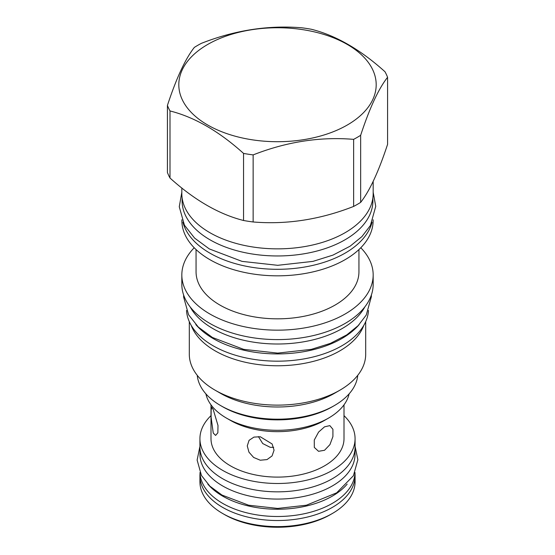 <?xml version="1.0" encoding="UTF-8"?>
<svg xmlns="http://www.w3.org/2000/svg" width="555" height="555" viewBox="0 0 555 555"><rect width="100%" height="100%" fill="white"/><g stroke="black" fill="none" stroke-linecap="round" stroke-linejoin="round"><path stroke-width="0.83" d="M258.401 436.584L262.709 443.542L270.16 447.295L273.684 447.351M224.532 514.582L222.645 513.493L224.532 514.582A74.904 43.248 180 0 0 330.468 514.582L332.355 513.493A77.575 44.788 180 0 1 222.645 513.493L222.645 513.493A77.575 44.788 0 0 1 199.925 481.823L199.925 475.725A77.575 44.788 180 0 1 200.029 473.443M354.971 473.443A77.575 44.788 180 0 1 355.075 475.725A77.575 44.788 180 0 1 307.186 517.107A77.575 44.788 180 0 1 222.645 507.395A77.575 44.788 180 0 1 199.925 475.725M355.075 475.725L355.075 481.823A77.575 44.788 180 0 1 332.355 513.493M355.02 472.548A77.527 44.761 180 0 1 306.513 513.243A77.527 44.761 180 0 1 222.68 503.385A77.527 44.761 0 0 1 199.98 472.548M347.166 484.113A77.527 44.761 180 0 1 222.68 496.128A77.527 44.761 0 0 1 207.827 484.113M355.027 448.565L355.027 454.309A77.527 44.761 180 0 1 307.172 495.664A77.527 44.761 180 0 1 222.68 485.965A77.527 44.761 0 0 1 199.973 454.309L199.973 448.565M344.003 415.646A77.575 44.788 180 0 1 355.075 438.707L355.075 447.052A77.575 44.788 180 0 1 307.186 488.428A77.575 44.788 180 0 1 222.645 478.722A77.575 44.788 180 0 1 199.925 447.052L199.925 438.707A77.575 44.788 180 0 1 210.997 415.646M355.075 438.707A77.575 44.788 180 0 1 307.186 480.082A77.575 44.788 180 0 1 222.645 470.369A77.575 44.788 180 0 1 199.925 438.707M210.997 404.831L210.997 438.707A66.503 38.399 0 0 0 230.471 465.853A66.503 38.399 180 0 0 302.954 474.178A66.503 38.399 180 0 0 344.003 438.707L344.003 404.831M349.123 393.842A72.199 41.68 180 0 1 328.553 418.088L324.529 420.406A66.503 38.399 0 0 1 230.471 420.406L226.447 418.088A72.199 41.68 0 0 1 205.877 393.842M213.259 433.067L211.115 417.422L211.136 410.131L211.739 407.328L213.259 409.618L217.99 425.47L217.858 432.796L215.597 435.418L213.259 433.067M328.553 418.088A72.199 41.68 180 0 1 226.447 418.088L230.471 420.406M260.288 460.22L253.642 457.459L248.952 452.159L247.266 445.908L249.063 440.337L253.947 437.097L260.288 436.771L272.116 443.965L274.059 450.195L272.068 455.926L267.017 459.589L260.288 460.22M324.529 450.285L318.521 451.305L314.303 447.406L314.276 440.039L318.605 432.061L324.529 426.837L329.843 425.623L332.917 429.292L332.91 436.591L329.947 444.604L324.529 450.285M197.247 375.326A80.378 46.405 0 0 0 220.668 405.601L222.68 406.76A77.527 44.761 0 0 0 332.32 406.76L334.332 405.601A80.378 46.405 0 0 0 357.753 375.326M220.668 405.601A80.378 46.405 0 0 0 334.332 405.601L332.32 406.76M334.332 393.405L339.868 390.207L334.332 393.405A80.378 46.405 0 0 1 220.668 393.405L215.132 390.207A88.196 50.921 0 0 0 339.868 390.207L339.868 390.207A88.196 50.921 180 0 0 365.696 354.201L365.696 321.65M189.304 321.65L189.304 354.201A88.196 50.921 0 0 0 215.132 390.207M363.796 325.362A88.196 50.921 180 0 1 339.868 350.85A88.196 50.921 0 0 1 252.386 363.664A88.196 50.921 0 0 1 191.204 325.362M368.485 310.488A91.041 52.565 180 0 1 310.835 357.524A91.041 52.565 180 0 1 213.12 345.779A91.041 52.565 0 0 1 186.515 310.488M359.182 324.571A91.041 52.565 180 0 1 213.12 338.522A91.041 52.565 0 0 1 195.818 324.571M190.143 306.88A91.492 52.822 0 0 0 342.192 328.539A91.492 52.822 180 0 0 364.857 306.88M181.832 274.926L181.832 284.368A95.668 55.236 0 0 0 240.891 335.393A95.668 55.236 0 0 0 345.148 323.419A95.668 55.236 0 0 0 373.168 284.368L373.168 274.926A95.668 55.236 180 0 1 345.148 313.984A95.668 55.236 0 0 1 240.891 325.958A95.668 55.236 0 0 1 181.832 274.926A95.668 55.236 0 0 1 194.215 247.752M360.785 247.752A95.668 55.236 180 0 1 373.168 274.926M358.939 249.556L358.939 271.818A81.439 47.022 180 0 1 335.088 305.063A81.439 47.022 0 0 1 246.337 315.254A81.439 47.022 0 0 1 196.061 271.818L196.061 249.556M373.127 219.766L373.127 220.626A95.626 55.209 180 0 1 345.113 259.664A95.626 55.209 0 0 1 240.905 271.631A95.626 55.209 0 0 1 181.874 220.626L181.874 219.766M182.921 222.236A95.626 55.209 0 0 0 247.537 266.518A95.626 55.209 0 0 0 345.113 253.129A95.626 55.209 180 0 0 372.079 222.236M372.898 197.746L372.898 200.882A95.398 55.077 180 0 1 314.005 251.769A95.398 55.077 180 0 1 210.04 239.829A95.398 55.077 0 0 1 182.102 200.882L182.102 197.746M181.832 188.006L181.832 193.619A95.668 55.236 0 0 0 240.891 244.651A95.668 55.236 0 0 0 345.148 232.677A95.668 55.236 0 0 0 373.168 193.619L373.168 181.367M167.423 105.415L167.423 172.487A112.741 65.088 0 0 0 169.996 178.023C194.514 200.14 219.038 214.299 243.555 220.495A112.741 65.088 0 0 0 253.142 221.972C286.637 224.754 320.138 219.579 353.632 206.432A112.741 65.088 0 0 0 357.219 204.448A112.741 65.088 180 0 0 360.653 202.381C369.623 191.003 378.6 171.661 387.577 144.362L387.577 77.291A112.741 65.088 0 0 0 385.004 71.755C360.486 49.631 335.962 35.478 311.445 29.283A112.741 65.088 0 0 0 301.858 27.799C268.363 25.017 234.862 30.199 201.368 43.345A112.741 65.088 0 0 0 197.781 45.323A112.741 65.088 0 0 0 194.347 47.397C185.377 58.774 176.4 78.109 167.423 105.415A112.741 65.088 0 0 0 169.996 110.951C194.514 117.14 219.038 131.299 243.555 153.416A112.741 65.088 0 0 0 253.142 154.9C286.637 141.754 320.138 136.572 353.632 139.361A112.741 65.088 0 0 0 357.219 137.376A112.741 65.088 0 0 0 360.653 135.302C369.623 108.003 378.6 88.661 387.577 77.291M360.653 202.381L360.653 135.302M353.632 206.432L353.632 139.361M207.716 44.442A98.693 56.978 0 0 0 207.716 125.021A98.693 56.978 0 0 0 347.284 125.021A98.693 56.978 0 0 0 347.284 44.442A98.693 56.978 0 0 0 207.716 44.442M169.996 178.023L169.996 110.951M243.555 220.495L243.555 153.416M253.142 221.972L253.142 154.9M371.364 295.031L371.385 296.641L366.265 315.025L358.135 325.66L346.813 334.852L330.468 343.358L311.355 349.352L277.708 353.105L243.645 349.352L212.399 337.454L198.336 327.103L188.575 314.74L183.622 297.029L183.636 295.031M373.168 192.273L375.742 206.349L370.407 225.496L361.922 236.597L350.087 246.205L332.979 255.106L312.971 261.377L277.715 265.311L242.029 261.377L209.318 248.924L194.618 238.109L184.426 225.198L179.265 206.751L181.832 192.273M355.075 446.366L357.871 459.713L353.417 475.725L336.649 492.833L306.353 505.223L277.673 508.429L248.647 505.223L221.958 495.053L209.873 486.166L201.444 475.482L197.129 460.053L199.925 446.366"/></g></svg>
